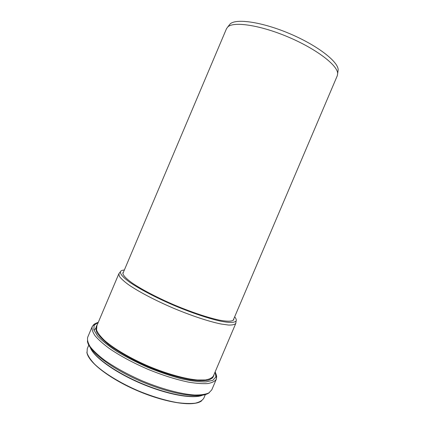 <?xml version="1.0" encoding="UTF-8"?>
<svg xmlns="http://www.w3.org/2000/svg" width="425" height="425" viewBox="0 0 425 425"><rect width="100%" height="100%" fill="white"/><g stroke="black" fill="none" stroke-linecap="round" stroke-linejoin="round"><path stroke-width="0.64" d="M119.552 272.855L118.841 273.769L119.409 276.393C121.072 278.683 124.132 281.467 128.594 284.75C138.608 291.651 155.13 300.353 173.267 308.125C191.452 315.77 209.19 321.613 221.112 324.02L228.586 325.061C232.358 325.125 234.759 324.572 235.785 323.409L235.944 322.262M124.35 270.029C122.097 270.173 120.774 270.762 120.387 271.793C120.025 273.96 123.271 277.642 130.124 282.535C140.064 289.313 156.421 297.877 174.351 305.564C192.334 313.124 209.86 318.936 221.637 321.38C229.925 322.91 234.828 322.687 236.135 320.928C236.603 319.929 236.109 318.569 234.648 316.848M123.537 271.952L122.953 272.675C122.485 274.763 125.529 278.178 132.069 282.928C141.573 289.436 157.303 297.681 174.558 305.076C191.866 312.348 208.728 317.937 220.007 320.253C227.97 321.661 232.539 321.475 233.718 319.69L233.83 318.766M122.841 273.594L226.504 28.688L227.789 26.934C233.601 21.207 260.196 25.091 288.325 37.065C316.471 48.981 337.742 65.413 337.663 73.573L337.296 75.714L233.134 320.413M337.918 71.719L338.178 69.859C338.273 61.667 317.401 45.39 289.754 33.687C262.135 21.93 235.928 18.222 230.1 23.981L228.942 25.463M87.948 355.486C92.034 365.144 112.668 380.216 138.093 390.989C163.503 401.795 188.679 406.167 198.464 402.395M88.788 345.1L87.268 348.697L87.029 352.925C88.172 356.288 90.753 360.087 94.775 364.321C103.96 373.044 120.015 382.936 138.178 390.788C152.192 396.525 165.155 400.456 177.071 402.581C184.354 403.559 190.469 403.75 195.42 403.155C199.596 402.135 202.396 400.472 203.819 398.172L205.349 394.575M90.328 347.671C93.872 357.064 114.989 372.454 141.238 383.573C167.471 394.729 193.21 399.229 202.433 395.255M90.605 348.218C94.817 357.653 115.68 372.613 141.286 383.467C166.882 394.347 192.132 398.963 201.843 395.436M90.387 347.762C94.414 357.207 115.435 372.353 141.344 383.329C167.238 394.336 192.732 398.942 202.327 395.271M94.849 323.829L92.23 326.533L87.709 337.222C87.067 339.846 87.922 343.055 90.281 346.848C93.532 350.928 98.244 355.332 104.422 360.076C114.925 367.476 127.574 374.425 142.364 380.917C161.845 389.045 181.252 394.188 194.592 395.016C200.738 395.096 205.482 394.405 208.818 392.95L211.767 389.879L216.314 379.206L216.442 375.44M98.318 322.256C93.282 324.397 94.472 323.802 92.23 326.533C91.657 328.998 92.586 332.042 95.009 335.676C98.329 339.596 103.1 343.868 109.326 348.489C119.903 355.725 132.595 362.583 147.395 369.065C162.345 375.211 176.093 379.573 188.647 382.155C196.292 383.43 202.683 383.892 207.809 383.557C212.107 382.776 214.944 381.326 216.314 379.206C216.718 375.695 217.122 376.964 215.162 371.854M98.249 322.416L94.164 325.221L93.813 329.773L97.527 335.915C102.037 340.707 108.508 345.886 116.944 351.47C126.337 357.096 136.712 362.435 148.07 367.482C159.593 372.146 170.637 375.902 181.209 378.744C191.085 380.938 199.309 381.995 205.886 381.91L212.883 380.317L215.916 376.901L215.093 372.013M97.171 324.971C95.561 327.016 95.577 329.742 97.219 333.152C99.854 336.919 104.136 341.121 110.059 345.764C120.02 352.909 133.503 360.347 148.352 366.817C163.317 373.007 178.038 377.533 190.097 379.737C197.556 380.773 203.554 380.933 208.091 380.216C211.682 379.026 213.658 377.145 214.009 374.568M96.905 325.592L96.555 330.098C97.835 333.142 100.555 336.642 104.704 340.606C114.144 348.803 130.39 358.371 148.601 366.228C166.903 373.873 185.072 378.914 197.529 380.003L205.413 379.971C209.461 379.265 212.133 377.921 213.419 375.944L213.743 375.19M212.702 377.963L212.675 377.118M86.881 352.139C87.619 361.601 109.342 378.818 138.083 391C166.812 403.213 194.294 406.884 201.609 400.839M87.412 340.839C87.933 350.561 110.643 368.39 141.647 381.639C172.757 394.767 201.36 399.16 209.371 392.61M94.515 329.763L96.262 327.654M120.387 271.793L118.841 273.769M236.135 320.928L235.785 323.409M213.419 375.944L235.827 323.319M96.587 326.352L118.878 273.679M230.1 23.981L227.789 26.934M338.178 69.859L337.663 73.573"/></g></svg>
